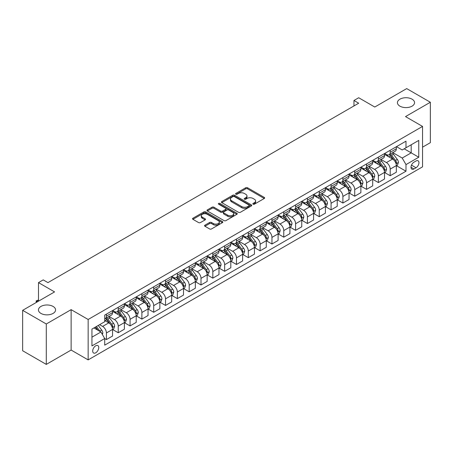 <?xml version="1.0" encoding="UTF-8"?>
<svg xmlns="http://www.w3.org/2000/svg" width="453" height="453" viewBox="0 0 453 453"><rect width="100%" height="100%" fill="white"/><g stroke="black" fill="none" stroke-linecap="round" stroke-linejoin="round"><path stroke-width="0.68" d="M253.108 204.178A0.917 0.532 0 0 0 254.405 204.178L264.275 198.482A1.314 0.759 0 0 0 264.66 197.95A1.314 0.759 0 0 0 264.275 197.412L247.559 187.763A1.314 0.759 0 0 0 245.702 187.763L235.837 193.459A0.917 0.532 0 0 0 235.566 193.833A0.917 0.532 0 0 0 235.837 194.207A0.917 0.532 0 0 0 237.14 194.207L238.414 193.471A4.202 2.424 0 0 1 244.354 193.471L245.747 194.275A4.202 2.424 0 0 1 246.981 195.99A4.202 2.424 0 0 1 245.747 197.706L244.473 198.442A0.917 0.532 0 0 0 244.201 198.816A0.917 0.532 0 0 0 244.473 199.195A0.917 0.532 0 0 0 245.775 199.195L247.049 198.454A4.202 2.424 0 0 1 252.989 198.454L254.382 199.258A4.202 2.424 0 0 1 255.617 200.973A4.202 2.424 0 0 1 254.382 202.689L253.108 203.431A0.917 0.532 0 0 0 252.836 203.805A0.917 0.532 0 0 0 253.108 204.178L253.108 203.431M53.063 306.426A8.562 4.943 0 0 0 43.731 305.356A8.562 4.943 0 0 0 38.448 309.92A8.562 4.943 0 0 0 40.951 313.419A8.562 4.943 0 0 0 50.283 314.49A8.562 4.943 0 0 0 55.572 309.92A8.562 4.943 0 0 0 53.063 306.426M412.049 99.167A8.562 4.943 0 0 0 402.717 98.097A8.562 4.943 0 0 0 397.428 102.667A8.562 4.943 0 0 0 399.937 106.161A8.562 4.943 0 0 0 409.269 107.231A8.562 4.943 0 0 0 414.552 102.667A8.562 4.943 0 0 0 412.049 99.167M95.725 352.796A4.281 2.469 120 0 0 98.522 349.02A4.281 2.469 120 0 0 97.865 345.594A4.281 2.469 120 0 0 95.725 345.803A4.281 2.469 120 0 0 92.927 349.574A4.281 2.469 120 0 0 93.584 353.006A4.281 2.469 120 0 0 95.725 352.796M204.943 225.181A1.314 0.759 0 0 0 204.558 225.713A1.314 0.759 0 0 0 204.943 226.251L209.631 228.958A1.314 0.759 0 0 0 211.489 228.958L222.446 222.633A1.314 0.759 0 0 0 222.831 222.095A1.314 0.759 0 0 0 222.446 221.562L205.73 211.913A1.314 0.759 0 0 0 203.873 211.913L192.916 218.238A1.314 0.759 0 0 0 192.531 218.771A1.314 0.759 0 0 0 192.916 219.309L198.584 222.582A1.314 0.759 0 0 0 200.436 222.582L205.13 219.875A1.314 0.759 0 0 0 205.509 219.337A1.314 0.759 0 0 0 205.13 218.799L202.321 217.18A3.511 2.027 0 0 1 201.291 215.747A3.511 2.027 0 0 1 203.459 213.873A3.511 2.027 0 0 1 207.287 214.309L218.289 220.662A3.511 2.027 0 0 1 219.32 222.095A3.511 2.027 0 0 1 217.151 223.969A3.511 2.027 0 0 1 213.323 223.533L211.489 222.474A1.314 0.759 0 0 0 209.631 222.474L204.943 225.181L204.943 226.251M422.547 147.174L430.35 142.667L430.35 102.253L406.703 88.601L374.778 107.033L358.697 97.746L353.963 100.481L358.697 103.21L47.956 282.615L43.222 279.886L38.494 282.615L38.494 301.183M46.297 323.986L46.297 364.399L71.127 350.061L71.127 309.648L46.297 323.986L22.65 310.333L54.575 291.902L38.494 282.615M71.127 309.648L88.154 319.478L422.547 126.421L422.547 166.834L88.154 359.892L88.154 319.478M430.35 102.253L405.52 116.591L422.547 126.421M238.505 212.287A1.314 0.759 0 0 0 240.362 212.287L251.319 205.962A1.314 0.759 0 0 0 251.704 205.424A1.314 0.759 0 0 0 251.319 204.886L234.609 195.237A1.314 0.759 0 0 0 232.751 195.237L221.794 201.568A1.314 0.759 0 0 0 221.409 202.1A1.314 0.759 0 0 0 221.794 202.638L238.505 212.287M218.958 204.377A0.917 0.532 0 0 1 219.892 204.507L219.892 203.414L236.879 213.227A1.314 0.759 0 0 1 237.264 213.759A1.314 0.759 0 0 1 236.879 214.297L225.928 220.622A1.314 0.759 0 0 1 224.071 220.622L207.355 210.973L212.044 208.284L212.044 207.197L207.355 209.903A1.314 0.759 0 0 0 206.97 210.435A1.314 0.759 0 0 0 207.355 210.973L207.355 209.903M212.044 208.284A1.314 0.759 0 0 1 213.901 208.284L213.901 207.197A1.314 0.759 0 0 0 212.044 207.197M213.901 207.197L220.679 211.109A1.314 0.759 0 0 0 222.536 211.109L225.645 209.314A1.314 0.759 0 0 0 226.03 208.776A1.314 0.759 0 0 0 225.645 208.238L218.589 204.167A0.917 0.532 0 0 1 218.323 203.788A0.917 0.532 0 0 1 218.89 203.301A0.917 0.532 0 0 1 219.892 203.414M46.297 364.399L22.65 350.747L22.65 310.333M416.018 160.991L413.94 162.191A4.145 2.395 120 0 0 411.228 165.849A4.145 2.395 120 0 0 411.862 169.173A4.145 2.395 120 0 0 413.94 168.963L416.018 167.763A4.145 2.395 120 0 0 418.731 164.111A4.145 2.395 120 0 0 418.091 160.787A4.145 2.395 120 0 0 416.018 160.991M396.483 146.653L402.207 149.96L405.99 147.774L405.99 141.166L104.711 315.112L104.711 321.721L91.942 329.093L91.942 345.911L104.711 338.538L104.711 345.146L405.99 171.206L405.99 164.598L402.207 158.04L392.802 152.61M405.99 147.774L418.765 140.402L418.765 157.225L405.99 164.598M71.127 350.061L88.154 359.892M353.963 100.481L353.963 105.94M404.195 148.811L411.194 152.854L411.194 144.773L418.765 140.402M402.207 158.04L411.194 152.854L418.765 157.225M91.942 337.174L100.928 331.987L93.924 327.944M104.711 338.595L106.415 339.574L106.415 332.966A5.351 3.092 -120 0 0 102.627 326.415L99.603 324.665M106.415 339.574L112.559 336.03L112.559 329.422A5.351 3.092 -120 0 0 108.777 322.864L104.711 320.514M112.701 329.558L118.239 332.751L118.239 326.143A5.351 3.092 -120 0 0 114.456 319.586L109.02 316.454M118.239 332.751L124.388 329.201L124.388 322.593A5.351 3.092 -120 0 0 120.6 316.041L112.559 311.398M124.53 322.729L130.062 325.922L130.062 319.314A5.351 3.092 -120 0 0 126.279 312.763L120.843 309.625M130.062 325.922L136.211 322.372L136.211 315.764A5.351 3.092 -120 0 0 132.429 309.212L124.388 304.569M136.353 315.9L141.885 319.099L141.885 312.491A5.351 3.092 -120 0 0 138.103 305.934L132.667 302.797M141.885 319.099L148.035 315.548L148.035 308.94A5.351 3.092 -120 0 0 144.252 302.383L136.211 297.746M148.176 309.076L153.709 312.27L153.709 305.662A5.351 3.092 -120 0 0 149.926 299.11L144.496 295.973M153.709 312.27L159.858 308.72L159.858 302.111A5.351 3.092 -120 0 0 156.075 295.56L148.035 290.917M160 302.247L165.532 305.447L165.532 298.833A5.351 3.092 -120 0 0 161.749 292.281L156.319 289.144M165.532 305.447L171.681 301.896L171.681 295.288A5.351 3.092 -120 0 0 167.899 288.731L159.858 284.088M171.823 295.424L177.361 298.618L177.361 292.009A5.351 3.092 -120 0 0 173.573 285.458L168.142 282.321M177.361 298.618L183.505 295.067L183.505 288.459A5.351 3.092 -120 0 0 179.722 281.908L171.681 277.264M183.646 288.595L189.184 291.789L189.184 285.18A5.351 3.092 -120 0 0 185.402 278.629L179.966 275.492M189.184 291.789L195.334 288.238L195.334 281.63A5.351 3.092 -120 0 0 191.545 275.079L183.505 270.435M195.475 281.772L201.007 284.965L201.007 278.357A5.351 3.092 -120 0 0 197.225 271.8L191.789 268.663M201.007 284.965L207.157 281.415L207.157 274.807A5.351 3.092 -120 0 0 203.374 268.25L195.334 263.612M207.298 274.943L212.831 278.136L212.831 271.528A5.351 3.092 -120 0 0 209.048 264.977L203.612 261.84M212.831 278.136L218.98 274.586L218.98 267.978A5.351 3.092 -120 0 0 215.198 261.426L207.157 256.783M219.122 268.114L224.654 271.313L224.654 264.705A5.351 3.092 -120 0 0 220.871 258.148L215.441 255.011M224.654 271.313L230.804 267.763L230.804 261.154A5.351 3.092 -120 0 0 227.021 254.597L218.98 249.954M230.945 261.29L236.477 264.484L236.477 257.876A5.351 3.092 -120 0 0 232.695 251.324L227.264 248.187M236.477 264.484L242.627 260.934L242.627 254.326A5.351 3.092 -120 0 0 238.844 247.774L230.804 243.131M242.768 254.461L248.306 257.655L248.306 251.047A5.351 3.092 -120 0 0 244.518 244.495L239.088 241.358M248.306 257.655L254.45 254.105L254.45 247.497A5.351 3.092 -120 0 0 250.668 240.945L242.627 236.302M254.592 247.638L260.13 250.832L260.13 244.224A5.351 3.092 -120 0 0 256.347 237.666L250.911 234.529M260.13 250.832L266.279 247.281L266.279 240.673A5.351 3.092 -120 0 0 262.491 234.116L254.45 229.478M266.421 240.809L271.953 244.003L271.953 237.395A5.351 3.092 -120 0 0 268.17 230.843L262.734 227.706M271.953 244.003L278.102 240.452L278.102 233.844A5.351 3.092 -120 0 0 274.32 227.293L266.279 222.65M278.244 233.98L283.776 237.179L283.776 230.571A5.351 3.092 -120 0 0 279.994 224.014L274.558 220.877M283.776 237.179L289.926 233.629L289.926 227.021A5.351 3.092 -120 0 0 286.143 220.464L278.102 215.821M290.067 227.157L295.599 230.351L295.599 223.742A5.351 3.092 -120 0 0 291.817 217.191L286.387 214.054M295.599 230.351L301.749 226.8L301.749 220.192A5.351 3.092 -120 0 0 297.966 213.64L289.926 208.997M301.891 220.328L307.423 223.522L307.423 216.913A5.351 3.092 -120 0 0 303.64 210.362L298.21 207.225M307.423 223.522L313.572 219.971L313.572 213.363A5.351 3.092 -120 0 0 309.79 206.811L301.749 202.168M313.714 213.505L319.252 216.698L319.252 210.09A5.351 3.092 -120 0 0 315.464 203.533L310.033 200.396M319.252 216.698L325.396 213.148L325.396 206.54A5.351 3.092 -120 0 0 321.613 199.983L313.572 195.345M325.537 206.676L331.075 209.869L331.075 203.261A5.351 3.092 -120 0 0 327.293 196.71L321.856 193.573M331.075 209.869L337.225 206.319L337.225 199.711A5.351 3.092 -120 0 0 333.436 193.159L325.396 188.516M337.366 199.847L342.898 203.046L342.898 196.438A5.351 3.092 -120 0 0 339.116 189.881L333.68 186.744M342.898 203.046L349.048 199.496L349.048 192.887A5.351 3.092 -120 0 0 345.265 186.33L337.225 181.693M349.189 193.023L354.722 196.217L354.722 189.609A5.351 3.092 -120 0 0 350.939 183.057L345.503 179.92M354.722 196.217L360.871 192.667L360.871 186.058A5.351 3.092 -120 0 0 357.089 179.507L349.048 174.864M361.013 186.194L366.545 189.388L366.545 182.78A5.351 3.092 -120 0 0 362.762 176.228L357.332 173.091M366.545 189.388L372.694 185.843L372.694 179.235A5.351 3.092 -120 0 0 368.912 172.678L360.871 168.035M372.836 179.371L378.368 182.565L378.368 175.957A5.351 3.092 -120 0 0 374.586 169.399L369.155 166.268M378.368 182.565L384.518 179.014L384.518 172.406A5.351 3.092 -120 0 0 380.735 165.855L372.694 161.211M384.659 172.542L390.197 175.736L390.197 169.128A5.351 3.092 -120 0 0 386.409 162.576L380.979 159.439M390.197 175.736L396.341 172.185L396.341 165.577A5.351 3.092 -120 0 0 392.558 159.026L384.518 154.382M384.659 153.482L386.409 154.49A5.351 3.092 -120 0 0 389.087 154.756A5.351 3.092 -120 0 0 390.197 152.31L390.197 150.288M372.836 160.311L374.586 161.319A5.351 3.092 -120 0 0 377.264 161.585A5.351 3.092 -120 0 0 378.368 159.133L378.368 157.112M361.013 167.134L362.762 168.148A5.351 3.092 -120 0 0 365.441 168.408A5.351 3.092 -120 0 0 366.545 165.962L366.545 163.941M349.189 173.963L350.939 174.971A5.351 3.092 -120 0 0 353.612 175.237A5.351 3.092 -120 0 0 354.722 172.786L354.722 170.77M337.366 180.787L339.116 181.8A5.351 3.092 -120 0 0 341.789 182.066A5.351 3.092 -120 0 0 342.898 179.614L342.898 177.593M325.537 187.616L327.293 188.624A5.351 3.092 -120 0 0 329.965 188.89A5.351 3.092 -120 0 0 331.075 186.443L331.075 184.422M313.714 194.445L315.464 195.453A5.351 3.092 -120 0 0 318.142 195.719A5.351 3.092 -120 0 0 319.252 193.267L319.252 191.245M301.891 201.268L303.64 202.281A5.351 3.092 -120 0 0 306.319 202.542A5.351 3.092 -120 0 0 307.423 200.096L307.423 198.074M290.067 208.097L291.817 209.105A5.351 3.092 -120 0 0 294.495 209.371A5.351 3.092 -120 0 0 295.599 206.919L295.599 204.898M278.244 214.92L279.994 215.934A5.351 3.092 -120 0 0 282.666 216.2A5.351 3.092 -120 0 0 283.776 213.748L283.776 211.727M266.421 221.749L268.17 222.757A5.351 3.092 -120 0 0 270.843 223.023A5.351 3.092 -120 0 0 271.953 220.577L271.953 218.556M254.592 228.572L256.347 229.586A5.351 3.092 -120 0 0 259.02 229.852A5.351 3.092 -120 0 0 260.13 227.4L260.13 225.379M242.768 235.401L244.518 236.415A5.351 3.092 -120 0 0 247.196 236.676A5.351 3.092 -120 0 0 248.306 234.229L248.306 232.208M230.945 242.23L232.695 243.238A5.351 3.092 -120 0 0 235.373 243.504A5.351 3.092 -120 0 0 236.477 241.053L236.477 239.031M219.122 249.054L220.871 250.067A5.351 3.092 -120 0 0 223.55 250.328A5.351 3.092 -120 0 0 224.654 247.882L224.654 245.86M207.298 255.883L209.048 256.891A5.351 3.092 -120 0 0 211.721 257.157A5.351 3.092 -120 0 0 212.831 254.705L212.831 252.689M195.475 262.706L197.225 263.72A5.351 3.092 -120 0 0 199.898 263.986A5.351 3.092 -120 0 0 201.007 261.534L201.007 259.512M183.646 269.535L185.402 270.543A5.351 3.092 -120 0 0 188.074 270.809A5.351 3.092 -120 0 0 189.184 268.363L189.184 266.341M171.823 276.364L173.573 277.372A5.351 3.092 -120 0 0 176.251 277.638A5.351 3.092 -120 0 0 177.361 275.186L177.361 273.165M160 283.187L161.749 284.201A5.351 3.092 -120 0 0 164.428 284.461A5.351 3.092 -120 0 0 165.532 282.015L165.532 279.994M148.176 290.016L149.926 291.024A5.351 3.092 -120 0 0 152.604 291.29A5.351 3.092 -120 0 0 153.709 288.838L153.709 286.823M136.353 296.84L138.103 297.853A5.351 3.092 -120 0 0 140.775 298.119A5.351 3.092 -120 0 0 141.885 295.667L141.885 293.646M124.53 303.669L126.279 304.676A5.351 3.092 -120 0 0 128.952 304.943A5.351 3.092 -120 0 0 130.062 302.496L130.062 300.475M112.701 310.498L114.456 311.505A5.351 3.092 -120 0 0 117.129 311.772A5.351 3.092 -120 0 0 118.239 309.32L118.239 307.298M396.483 165.713L405.99 171.206M389.087 154.756L395.237 151.206A5.351 3.092 -120 0 0 396.341 148.76L396.341 146.738M377.264 161.585L383.414 158.035A5.351 3.092 -120 0 0 384.518 155.583L384.518 153.561M365.441 168.408L371.585 164.858A5.351 3.092 -120 0 0 372.694 162.412L372.694 160.39M353.612 175.237L359.761 171.687A5.351 3.092 -120 0 0 360.871 169.235L360.871 167.219M341.789 182.066L347.938 178.516A5.351 3.092 -120 0 0 349.048 176.064L349.048 174.043M329.965 188.89L336.115 185.339A5.351 3.092 -120 0 0 337.225 182.893L337.225 180.872M318.142 195.719L324.291 192.168A5.351 3.092 -120 0 0 325.396 189.716L325.396 187.695M306.319 202.542L312.468 198.992A5.351 3.092 -120 0 0 313.572 196.545L313.572 194.524M294.495 209.371L300.639 205.821A5.351 3.092 -120 0 0 301.749 203.369L301.749 201.353M282.666 216.2L288.816 212.65A5.351 3.092 -120 0 0 289.926 210.198L289.926 208.176M270.843 223.023L276.993 219.473A5.351 3.092 -120 0 0 278.102 217.027L278.102 215.005M259.02 229.852L265.169 226.302A5.351 3.092 -120 0 0 266.279 223.85L266.279 221.828M247.196 236.676L253.346 233.125A5.351 3.092 -120 0 0 254.45 230.679L254.45 228.657M235.373 243.504L241.523 239.954A5.351 3.092 -120 0 0 242.627 237.502L242.627 235.486M223.55 250.328L229.694 246.783A5.351 3.092 -120 0 0 230.804 244.331L230.804 242.31M211.721 257.157L217.87 253.606A5.351 3.092 -120 0 0 218.98 251.16L218.98 249.139M199.898 263.986L206.047 260.435A5.351 3.092 -120 0 0 207.157 257.984L207.157 255.962M188.074 270.809L194.224 267.259A5.351 3.092 -120 0 0 195.334 264.812L195.334 262.791M176.251 277.638L182.4 274.088A5.351 3.092 -120 0 0 183.505 271.636L183.505 269.614M164.428 284.461L170.577 280.917A5.351 3.092 -120 0 0 171.681 278.465L171.681 276.443M152.604 291.29L158.748 287.74A5.351 3.092 -120 0 0 159.858 285.294L159.858 283.272M140.775 298.119L146.925 294.569A5.351 3.092 -120 0 0 148.035 292.117L148.035 290.096M128.952 304.943L135.102 301.392A5.351 3.092 -120 0 0 136.211 298.946L136.211 296.925M117.129 311.772L123.278 308.221A5.351 3.092 -120 0 0 124.388 305.769L124.388 303.748M104.711 318.816A5.351 3.092 -120 0 0 105.306 318.595L111.455 315.05A5.351 3.092 -120 0 0 112.559 312.598L112.559 310.577M105.306 318.595A5.351 3.092 -120 0 0 106.415 316.149L106.415 314.127M100.928 331.987L104.711 338.538M253.476 204.309L254.382 203.782A4.202 2.424 0 0 0 255.617 202.066L255.617 200.973M246.981 195.99L246.981 197.083A4.202 2.424 0 0 1 245.747 198.799L244.841 199.326M264.258 198.493L247.559 188.856A1.314 0.759 0 0 0 245.702 188.856L236.206 194.337M251.302 205.973L234.609 196.33A1.314 0.759 0 0 0 232.751 196.33L221.811 202.65M248.997 205.798A0.917 0.532 0 0 0 249.269 205.424A0.917 0.532 0 0 0 248.997 205.05L234.331 196.579A0.917 0.532 0 0 0 233.029 196.579L231.681 197.355A4.202 2.424 0 0 0 230.452 199.071A4.202 2.424 0 0 0 231.681 200.787L241.709 206.579A4.202 2.424 0 0 0 247.655 206.579L248.997 205.798L248.997 206.891A0.917 0.532 0 0 0 249.269 206.517L249.269 205.424M230.452 199.071L230.452 200.164A4.202 2.424 0 0 0 231.681 201.879L231.681 200.787M248.997 206.891L247.655 207.672A4.202 2.424 0 0 1 241.709 207.672L231.681 201.879M213.901 208.284L220.679 212.202A1.314 0.759 0 0 0 222.536 212.202L225.645 210.402A1.314 0.759 0 0 0 226.03 209.869L226.03 208.776M219.892 204.507L236.862 214.309M227.712 215.169A3.511 2.027 0 0 0 231.54 215.605A3.511 2.027 0 0 0 233.708 213.737A3.511 2.027 0 0 0 232.678 212.298L228.805 210.062A1.314 0.759 0 0 0 226.947 210.062L223.839 211.857A1.314 0.759 0 0 0 223.454 212.395A1.314 0.759 0 0 0 223.839 212.933L227.712 215.169L227.712 216.262A3.511 2.027 0 0 0 231.54 216.698A3.511 2.027 0 0 0 233.708 214.824L233.708 213.737M223.454 212.395L223.454 213.488A1.314 0.759 0 0 0 223.839 214.02L223.839 212.933M227.712 216.262L223.839 214.02M219.32 222.095L219.32 223.187A3.511 2.027 0 0 1 217.151 225.062A3.511 2.027 0 0 1 213.323 224.626L211.489 223.567A1.314 0.759 0 0 0 209.631 223.567L204.96 226.262M201.291 215.747L201.291 216.834A3.511 2.027 0 0 0 202.321 218.272L202.321 217.18M205.107 219.881L202.321 218.272M222.429 222.644L205.73 213.006A1.314 0.759 0 0 0 203.873 213.006L192.933 219.32L192.916 218.238M396.341 165.798L397.479 165.141L398.425 162.412A3.545 2.044 -120 0 0 397.292 159.394L393.43 154.235A10.232 5.906 -120 0 0 392.309 152.893M388.464 156.664A10.232 5.906 -120 0 0 386.369 154.467M396.018 163.624L396.511 162.565A3.545 2.044 -120 0 0 395.497 160.43L391.63 155.271A10.232 5.906 -120 0 0 390.514 153.935M389.563 154.484A8.494 4.904 60 0 1 390.956 156.07L394.229 160.436M389.376 154.586A10.232 5.906 60 0 1 390.497 155.928L393.062 159.354M384.518 172.621L385.656 171.97L386.602 169.235A3.545 2.044 -120 0 0 385.469 166.217L381.602 161.058A10.232 5.906 -120 0 0 380.486 159.722M376.641 163.488A10.232 5.906 -120 0 0 374.546 161.296M384.195 170.453L384.688 169.388A3.545 2.044 -120 0 0 383.674 167.259L379.807 162.095A10.232 5.906 -120 0 0 378.691 160.758M377.74 161.308A8.494 4.904 60 0 1 379.133 162.893L382.4 167.259M377.553 161.415A10.232 5.906 60 0 1 378.668 162.752L381.239 166.183M372.694 179.45L373.833 178.793L374.778 176.064A3.545 2.044 -120 0 0 373.646 173.046L369.778 167.887A10.232 5.906 -120 0 0 368.663 166.551M364.818 170.317A10.232 5.906 -120 0 0 362.723 168.125M372.372 177.282L372.864 176.217A3.545 2.044 -120 0 0 371.845 174.082L367.983 168.924A10.232 5.906 -120 0 0 366.868 167.587M365.911 168.137A8.494 4.904 60 0 1 367.309 169.722L370.577 174.088M365.73 168.244A10.232 5.906 60 0 1 366.845 169.581L369.416 173.012M360.871 186.279L362.004 185.622L362.949 182.893A3.545 2.044 -120 0 0 361.822 179.875L357.955 174.711A10.232 5.906 -120 0 0 356.839 173.374M352.995 177.14A10.232 5.906 -120 0 0 350.899 174.949M360.548 184.105L361.035 183.04A3.545 2.044 -120 0 0 360.022 180.911L356.16 175.753A10.232 5.906 -120 0 0 355.039 174.411M354.087 174.966A8.494 4.904 60 0 1 355.48 176.551L358.753 180.917M353.906 175.068A10.232 5.906 60 0 1 355.022 176.404L357.593 179.835M349.048 193.103L350.18 192.451L351.126 189.716A3.545 2.044 -120 0 0 349.993 186.698L346.132 181.54A10.232 5.906 -120 0 0 345.016 180.203M341.171 183.969A10.232 5.906 -120 0 0 339.076 181.778M348.725 190.934L349.212 189.869A3.545 2.044 -120 0 0 348.198 187.735L344.331 182.576A10.232 5.906 -120 0 0 343.215 181.24M342.264 181.789A8.494 4.904 60 0 1 343.657 183.374L346.93 187.74M342.083 181.896A10.232 5.906 60 0 1 343.198 183.233L345.769 186.664M337.225 199.932L338.357 199.275L339.303 196.545A3.545 2.044 -120 0 0 338.17 193.527L334.308 188.369A10.232 5.906 -120 0 0 333.187 187.027M329.348 190.798A10.232 5.906 -120 0 0 327.253 188.601M336.902 197.757L337.389 196.698A3.545 2.044 -120 0 0 336.375 194.564L332.508 189.405A10.232 5.906 -120 0 0 331.392 188.069M330.441 188.618A8.494 4.904 60 0 1 331.834 190.203L335.107 194.569M330.26 188.72A10.232 5.906 60 0 1 331.375 190.062L333.946 193.488M325.396 206.755L326.534 206.104L327.479 203.369A3.545 2.044 -120 0 0 326.347 200.351L322.485 195.192A10.232 5.906 -120 0 0 321.364 193.856M317.519 197.621A10.232 5.906 -120 0 0 315.424 195.43M325.073 204.586L325.565 203.522A3.545 2.044 -120 0 0 324.552 201.392L320.684 196.228A10.232 5.906 -120 0 0 319.569 194.892M318.618 195.441A8.494 4.904 60 0 1 320.011 197.027L323.283 201.392M318.431 195.549A10.232 5.906 60 0 1 319.552 196.885L322.117 200.317M313.572 213.584L314.71 212.927L315.656 210.198A3.545 2.044 -120 0 0 314.524 207.18L310.656 202.021A10.232 5.906 -120 0 0 309.541 200.685M305.696 204.45A10.232 5.906 -120 0 0 303.601 202.259M313.25 211.415L313.742 210.351A3.545 2.044 -120 0 0 312.729 208.216L308.861 203.057A10.232 5.906 -120 0 0 307.746 201.721M306.794 202.27A8.494 4.904 60 0 1 308.187 203.856L311.454 208.221M306.607 202.378A10.232 5.906 60 0 1 307.723 203.714L310.294 207.146M301.749 220.413L302.887 219.756L303.833 217.027A3.545 2.044 -120 0 0 302.7 214.009L298.833 208.844A10.232 5.906 -120 0 0 297.717 207.508M293.872 211.274A10.232 5.906 -120 0 0 291.777 209.082M301.426 218.238L301.919 217.174A3.545 2.044 -120 0 0 300.9 215.045L297.038 209.886A10.232 5.906 -120 0 0 295.922 208.544M294.965 209.099A8.494 4.904 60 0 1 296.364 210.679L299.631 215.05M294.784 209.201A10.232 5.906 60 0 1 295.9 210.537L298.47 213.969M289.926 227.236L291.058 226.579L292.004 223.85A3.545 2.044 -120 0 0 290.877 220.832L287.009 215.673A10.232 5.906 -120 0 0 285.894 214.337M282.049 218.103A10.232 5.906 -120 0 0 279.954 215.911M289.603 225.067L290.09 224.003A3.545 2.044 -120 0 0 289.076 221.868L285.214 216.71A10.232 5.906 -120 0 0 284.093 215.373M283.142 215.922A8.494 4.904 60 0 1 284.535 217.508L287.808 221.874M282.961 216.03A10.232 5.906 60 0 1 284.076 217.366L286.647 220.798M278.102 234.065L279.235 233.408L280.18 230.679A3.545 2.044 -120 0 0 279.048 227.661L275.186 222.502A10.232 5.906 -120 0 0 274.071 221.16M270.226 224.931A10.232 5.906 -120 0 0 268.131 222.734M277.78 231.891L278.267 230.832A3.545 2.044 -120 0 0 277.253 228.697L273.386 223.539A10.232 5.906 -120 0 0 272.27 222.202M271.319 222.751A8.494 4.904 60 0 1 272.712 224.337L275.985 228.703M271.137 222.853A10.232 5.906 60 0 1 272.253 224.195L274.824 227.621M266.279 240.888L267.412 240.237L268.357 237.502A3.545 2.044 -120 0 0 267.225 234.484L263.363 229.326A10.232 5.906 -120 0 0 262.242 227.989M258.403 231.755A10.232 5.906 -120 0 0 256.307 229.563M265.956 238.72L266.443 237.655A3.545 2.044 -120 0 0 265.43 235.526L261.562 230.362A10.232 5.906 -120 0 0 260.447 229.025M259.495 229.575A8.494 4.904 60 0 1 260.888 231.16L264.161 235.526M259.314 229.682A10.232 5.906 60 0 1 260.43 231.019L263 234.45M254.45 247.717L255.588 247.061L256.534 244.331A3.545 2.044 -120 0 0 255.401 241.313L251.54 236.155A10.232 5.906 -120 0 0 250.418 234.818M246.574 238.584A10.232 5.906 -120 0 0 244.478 236.392M254.127 245.549L254.62 244.484A3.545 2.044 -120 0 0 253.606 242.349L249.739 237.191A10.232 5.906 -120 0 0 248.623 235.854M247.672 236.404A8.494 4.904 60 0 1 249.065 237.989L252.338 242.355M247.485 236.511A10.232 5.906 60 0 1 248.606 237.848L251.172 241.273M242.627 254.546L243.765 253.89L244.711 251.16A3.545 2.044 -120 0 0 243.578 248.136L239.711 242.978A10.232 5.906 -120 0 0 238.595 241.642M234.75 245.407A10.232 5.906 -120 0 0 232.655 243.216M242.304 252.372L242.797 251.307A3.545 2.044 -120 0 0 241.783 249.178L237.916 244.02A10.232 5.906 -120 0 0 236.8 242.678M235.849 243.227A8.494 4.904 60 0 1 237.242 244.813L240.509 249.184M235.662 243.335A10.232 5.906 60 0 1 236.777 244.671L239.348 248.102M230.804 261.37L231.942 260.713L232.887 257.984A3.545 2.044 -120 0 0 231.755 254.965L227.887 249.807A10.232 5.906 -120 0 0 226.772 248.471M222.927 252.236A10.232 5.906 -120 0 0 220.832 250.045M230.481 259.201L230.973 258.136A3.545 2.044 -120 0 0 229.954 256.002L226.092 250.843A10.232 5.906 -120 0 0 224.977 249.507M224.02 250.056A8.494 4.904 60 0 1 225.418 251.642L228.686 256.007M223.839 250.164A10.232 5.906 60 0 1 224.954 251.5L227.525 254.931M218.98 268.199L220.113 267.542L221.058 264.812A3.545 2.044 -120 0 0 219.931 261.794L216.064 256.63A10.232 5.906 -120 0 0 214.949 255.294M211.104 259.065A10.232 5.906 -120 0 0 209.009 256.868M218.657 266.024L219.144 264.96A3.545 2.044 -120 0 0 218.131 262.831L214.269 257.672A10.232 5.906 -120 0 0 213.148 256.336M212.197 256.885A8.494 4.904 60 0 1 213.59 258.47L216.862 262.836M212.015 256.987A10.232 5.906 60 0 1 213.131 258.323L215.702 261.755M207.157 275.022L208.289 274.371L209.235 271.636A3.545 2.044 -120 0 0 208.103 268.618L204.241 263.459A10.232 5.906 -120 0 0 203.125 262.123M199.28 265.888A10.232 5.906 -120 0 0 197.185 263.697M206.834 272.853L207.321 271.789A3.545 2.044 -120 0 0 206.308 269.66L202.44 264.495A10.232 5.906 -120 0 0 201.325 263.159M200.373 263.708A8.494 4.904 60 0 1 201.766 265.294L205.039 269.66M200.192 263.816A10.232 5.906 60 0 1 201.308 265.152L203.878 268.584M195.334 281.851L196.466 281.194L197.412 278.465A3.545 2.044 -120 0 0 196.279 275.447L192.417 270.288A10.232 5.906 -120 0 0 191.296 268.952M187.457 272.717A10.232 5.906 -120 0 0 185.362 270.52M195.011 279.682L195.498 278.618A3.545 2.044 -120 0 0 194.484 276.483L190.617 271.324A10.232 5.906 -120 0 0 189.501 269.988M188.55 270.537A8.494 4.904 60 0 1 189.943 272.123L193.216 276.489M188.369 270.639A10.232 5.906 60 0 1 189.484 271.981L192.055 275.407M183.505 288.68L184.643 288.023L185.588 285.294A3.545 2.044 -120 0 0 184.456 282.27L180.594 277.111A10.232 5.906 -120 0 0 179.473 275.775M175.628 279.541A10.232 5.906 -120 0 0 173.533 277.349M183.182 286.506L183.675 285.441A3.545 2.044 -120 0 0 182.661 283.312L178.793 278.153A10.232 5.906 -120 0 0 177.678 276.811M176.727 277.361A8.494 4.904 60 0 1 178.12 278.946L181.393 283.312M176.54 277.468A10.232 5.906 60 0 1 177.661 278.805L180.226 282.236M171.681 295.503L172.82 294.846L173.765 292.117A3.545 2.044 -120 0 0 172.633 289.099L168.765 283.94A10.232 5.906 -120 0 0 167.65 282.604M163.805 286.37A10.232 5.906 -120 0 0 161.71 284.178M171.359 293.334L171.851 292.27A3.545 2.044 -120 0 0 170.838 290.135L166.97 284.977A10.232 5.906 -120 0 0 165.855 283.64M164.903 284.19A8.494 4.904 60 0 1 166.296 285.775L169.564 290.141M164.716 284.297A10.232 5.906 60 0 1 165.832 285.633L168.403 289.065M159.858 302.332L160.996 301.675L161.942 298.946A3.545 2.044 -120 0 0 160.809 295.928L156.942 290.764A10.232 5.906 -120 0 0 155.826 289.427M151.981 293.199A10.232 5.906 -120 0 0 149.886 291.002M159.535 300.158L160.028 299.093A3.545 2.044 -120 0 0 159.009 296.964L155.147 291.806A10.232 5.906 -120 0 0 154.031 290.469M153.074 291.019A8.494 4.904 60 0 1 154.473 292.604L157.74 296.97M152.893 291.12A10.232 5.906 60 0 1 154.009 292.457L156.579 295.888M148.035 309.156L149.167 308.504L150.113 305.769A3.545 2.044 -120 0 0 148.986 302.751L145.119 297.593A10.232 5.906 -120 0 0 144.003 296.256M140.158 300.022A10.232 5.906 -120 0 0 138.063 297.831M147.712 306.987L148.199 305.922A3.545 2.044 -120 0 0 147.185 303.787L143.324 298.629A10.232 5.906 -120 0 0 142.202 297.293M141.251 297.842A8.494 4.904 60 0 1 142.644 299.427L145.917 303.793M141.07 297.949A10.232 5.906 60 0 1 142.185 299.286L144.756 302.717M136.211 315.984L137.344 315.328L138.29 312.598A3.545 2.044 -120 0 0 137.157 309.58L133.295 304.422A10.232 5.906 -120 0 0 132.18 303.08M128.335 306.851A10.232 5.906 -120 0 0 126.24 304.654M135.889 313.81L136.376 312.751A3.545 2.044 -120 0 0 135.362 310.616L131.495 305.458A10.232 5.906 -120 0 0 130.379 304.122M129.428 304.671A8.494 4.904 60 0 1 130.821 306.256L134.094 310.622M129.247 304.773A10.232 5.906 60 0 1 130.362 306.115L132.933 309.541M124.388 322.813L125.521 322.157L126.466 319.427A3.545 2.044 -120 0 0 125.334 316.404L121.472 311.245A10.232 5.906 -120 0 0 120.351 309.909M116.512 313.674A10.232 5.906 -120 0 0 114.416 311.483M124.065 320.639L124.552 319.575A3.545 2.044 -120 0 0 123.539 317.445L119.671 312.281A10.232 5.906 -120 0 0 118.556 310.945M117.604 311.494A8.494 4.904 60 0 1 118.997 313.08L122.27 317.445M117.423 311.602A10.232 5.906 60 0 1 118.539 312.938L121.11 316.37M112.559 329.637L113.697 328.98L114.643 326.251A3.545 2.044 -120 0 0 113.51 323.232L109.649 318.074A10.232 5.906 -120 0 0 108.527 316.738M112.236 327.468L112.729 326.403A3.545 2.044 -120 0 0 111.715 324.269L107.848 319.11A10.232 5.906 -120 0 0 106.732 317.774M105.781 318.323A8.494 4.904 60 0 1 107.174 319.909L110.447 324.274M105.594 318.431A10.232 5.906 60 0 1 106.715 319.767L109.281 323.199M102.344 334.444L102.82 333.08A3.545 2.044 -120 0 0 101.687 330.061L98.239 325.458M100.209 331.573A3.545 2.044 -120 0 0 99.892 331.098L96.438 326.494M95.555 327.004L98.029 330.316M95.306 327.151L97.406 329.954M38.494 300.146L36.648 301.211L37.548 301.732M36.257 302.474L36.132 300.911L38.494 299.982M36.132 300.911L36.648 301.211L36.648 302.247M102.627 326.415L108.777 322.864M114.456 319.586L120.6 316.041M126.279 312.763L132.429 309.212M138.103 305.934L144.252 302.383M149.926 299.11L156.075 295.56M161.749 292.281L167.899 288.731M173.573 285.458L179.722 281.908M185.402 278.629L191.545 275.079M197.225 271.8L203.374 268.25M209.048 264.977L215.198 261.426M220.871 258.148L227.021 254.597M232.695 251.324L238.844 247.774M244.518 244.495L250.668 240.945M256.347 237.666L262.491 234.116M268.17 230.843L274.32 227.293M279.994 224.014L286.143 220.464M291.817 217.191L297.966 213.64M303.64 210.362L309.79 206.811M315.464 203.533L321.613 199.983M327.293 196.71L333.436 193.159M339.116 189.881L345.265 186.33M350.939 183.057L357.089 179.507M362.762 176.228L368.912 172.678M374.586 169.399L380.735 165.855M386.409 162.576L392.558 159.026M390.197 152.31L396.341 148.76M390.197 169.128L396.341 165.577M378.368 175.957L384.518 172.406M378.368 159.133L384.518 155.583M366.545 182.78L372.694 179.235M366.545 165.962L372.694 162.412M354.722 189.609L360.871 186.058M354.722 172.786L360.871 169.235M342.898 196.438L349.048 192.887M342.898 179.614L349.048 176.064M331.075 203.261L337.225 199.711M331.075 186.443L337.225 182.893M319.252 210.09L325.396 206.54M319.252 193.267L325.396 189.716M307.423 216.913L313.572 213.363M307.423 200.096L313.572 196.545M295.599 223.742L301.749 220.192M295.599 206.919L301.749 203.369M283.776 230.571L289.926 227.021M283.776 213.748L289.926 210.198M271.953 237.395L278.102 233.844M271.953 220.577L278.102 217.027M260.13 244.224L266.279 240.673M260.13 227.4L266.279 223.85M248.306 251.047L254.45 247.497M248.306 234.229L254.45 230.679M236.477 257.876L242.627 254.326M236.477 241.053L242.627 237.502M224.654 264.705L230.804 261.154M224.654 247.882L230.804 244.331M212.831 271.528L218.98 267.978M212.831 254.705L218.98 251.16M201.007 278.357L207.157 274.807M201.007 261.534L207.157 257.984M189.184 285.18L195.334 281.63M189.184 268.363L195.334 264.812M177.361 292.009L183.505 288.459M177.361 275.186L183.505 271.636M165.532 298.833L171.681 295.288M165.532 282.015L171.681 278.465M153.709 305.662L159.858 302.111M153.709 288.838L159.858 285.294M141.885 312.491L148.035 308.94M141.885 295.667L148.035 292.117M130.062 319.314L136.211 315.764M130.062 302.496L136.211 298.946M118.239 326.143L124.388 322.593M118.239 309.32L124.388 305.769M106.415 332.966L112.559 329.422M106.415 316.149L112.559 312.598M411.483 165.147L416.018 167.763M411.007 167.27L413.94 168.963M254.382 203.782L254.382 202.689M244.473 199.195L244.473 198.442M245.747 198.799L245.747 197.706M235.837 194.207L235.837 193.459M245.702 188.856L245.702 187.763M247.559 188.856L247.559 187.763M264.275 198.482L264.275 197.412M221.794 202.638L221.794 201.568M232.751 196.33L232.751 195.237M234.609 196.33L234.609 195.237M251.319 205.962L251.319 204.886M241.709 207.672L241.709 206.579M247.655 207.672L247.655 206.579M220.679 212.202L220.679 211.109M222.536 212.202L222.536 211.109M225.645 210.402L225.645 209.314M236.879 214.297L236.879 213.227M209.631 223.567L209.631 222.474M211.489 223.567L211.489 222.474M213.323 224.626L213.323 223.533M205.13 219.875L205.13 218.799M203.873 213.006L203.873 211.913M205.73 213.006L205.73 211.913M222.446 222.633L222.446 221.562M396.081 163.822L398.402 162.48M391.63 155.271L393.43 154.235M388.844 156.88L390.497 155.928M395.497 160.43L397.292 159.394M395.214 161.812L396.511 162.565M384.257 170.645L386.579 169.309M379.807 162.095L381.602 161.058M377.021 163.709L378.668 162.752M383.674 167.259L385.469 166.217M383.391 168.641L384.688 169.388M372.428 177.474L374.75 176.132M367.983 168.924L369.778 167.887M365.197 170.532L366.845 169.581M371.845 174.082L373.646 173.046M371.568 175.47L372.864 176.217M360.605 184.303L362.927 182.961M356.16 175.753L357.955 174.711M353.368 177.361L355.022 176.404M360.022 180.911L361.822 179.875M359.744 182.293L361.035 183.04M348.782 191.126L351.103 189.784M344.331 182.576L346.132 181.54M341.545 184.184L343.198 183.233M348.198 187.735L349.993 186.698M347.915 189.122L349.212 189.869M336.958 197.955L339.28 196.613M332.508 189.405L334.308 188.369M329.722 191.013L331.375 190.062M336.375 194.564L338.17 193.527M336.092 195.945L337.389 196.698M325.135 204.779L327.457 203.442M320.684 196.228L322.485 195.192M317.898 197.842L319.552 196.885M324.552 201.392L326.347 200.351M324.269 202.774L325.565 203.522M313.312 211.608L315.633 210.266M308.861 203.057L310.656 202.021M306.075 204.665L307.723 203.714M312.729 208.216L314.524 207.18M312.445 209.603L313.742 210.351M301.483 218.431L303.804 217.095M297.038 209.886L298.833 208.844M294.252 211.494L295.9 210.537M300.9 215.045L302.7 214.009M300.622 216.426L301.919 217.174M289.66 225.26L291.981 223.918M285.214 216.71L287.009 215.673M282.423 218.318L284.076 217.366M289.076 221.868L290.877 220.832M288.799 223.255L290.09 224.003M277.836 232.089L280.158 230.747M273.386 223.539L275.186 222.502M270.6 225.147L272.253 224.195M277.253 228.697L279.048 227.661M276.97 230.079L278.267 230.832M266.013 238.912L268.335 237.57M261.562 230.362L263.363 229.326M258.776 231.976L260.43 231.019M265.43 235.526L267.225 234.484M265.147 236.908L266.443 237.655M254.19 245.741L256.511 244.399M249.739 237.191L251.54 236.155M246.953 238.799L248.606 237.848M253.606 242.349L255.401 241.313M253.323 243.737L254.62 244.484M242.361 252.564L244.688 251.228M237.916 244.02L239.711 242.978M235.13 245.628L236.777 244.671M241.783 249.178L243.578 248.136M241.5 250.56L242.797 251.307M230.537 259.393L232.859 258.051M226.092 250.843L227.887 249.807M223.306 252.451L224.954 251.5M229.954 256.002L231.755 254.965M229.677 257.389L230.973 258.136M218.714 266.222L221.036 264.88M214.269 257.672L216.064 256.63M211.477 259.28L213.131 258.323M218.131 262.831L219.931 261.794M217.853 264.212L219.144 264.96M206.891 273.046L209.212 271.704M202.44 264.495L204.241 263.459M199.654 266.109L201.308 265.152M206.308 269.66L208.103 268.618M206.024 271.041L207.321 271.789M195.067 279.875L197.389 278.533M190.617 271.324L192.417 270.288M187.831 272.933L189.484 271.981M194.484 276.483L196.279 275.447M194.201 277.87L195.498 278.618M183.244 286.698L185.566 285.362M178.793 278.153L180.594 277.111M176.007 279.761L177.661 278.805M182.661 283.312L184.456 282.27M182.378 284.694L183.675 285.441M171.415 293.527L173.742 292.185M166.97 284.977L168.765 283.94M164.184 286.585L165.832 285.633M170.838 290.135L172.633 289.099M170.554 291.522L171.851 292.27M159.592 300.356L161.914 299.014M155.147 291.806L156.942 290.764M152.361 293.414L154.009 292.457M159.009 296.964L160.809 295.928M158.731 298.346L160.028 299.093M147.769 307.179L150.09 305.837M143.324 298.629L145.119 297.593M140.532 300.237L142.185 299.286M147.185 303.787L148.986 302.751M146.908 305.175L148.199 305.922M135.945 314.008L138.267 312.666M131.495 305.458L133.295 304.422M128.709 307.066L130.362 306.115M135.362 310.616L137.157 309.58M135.079 312.004L136.376 312.751M124.122 320.832L126.444 319.495M119.671 312.281L121.472 311.245M116.885 313.895L118.539 312.938M123.539 317.445L125.334 316.404M123.256 318.827L124.552 319.575M112.299 327.661L114.62 326.319M107.848 319.11L109.649 318.074M105.062 320.718L106.715 319.767M111.715 324.269L113.51 323.232M111.432 325.656L112.729 326.403M101.897 333.663L102.797 333.148M99.892 331.098L101.687 330.061"/></g></svg>
